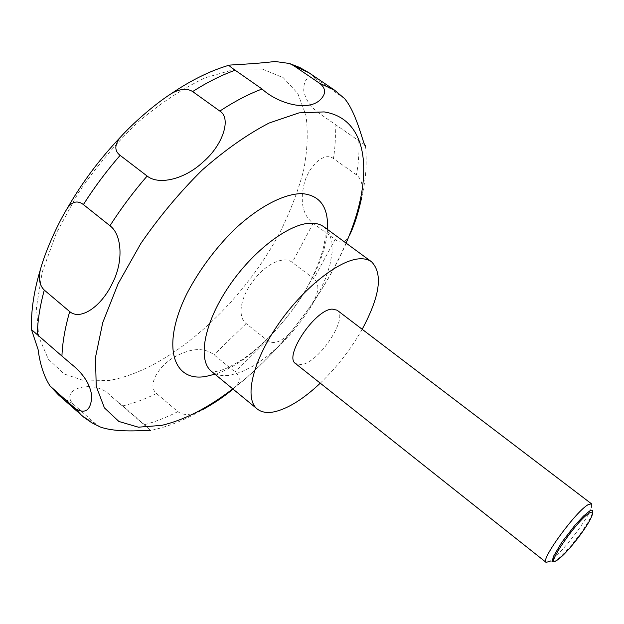<?xml version="1.0" encoding="UTF-8"?>
<svg xmlns="http://www.w3.org/2000/svg" width="624" height="624" viewBox="0 0 624 624"><rect width="100%" height="100%" fill="white"/><g stroke="black" fill="none" stroke-linecap="round" stroke-linejoin="round"><path stroke-width="0.47" stroke-dasharray="3.12 2.34" d="M591.521 503.833L591.552 507.281C588.565 518.599 560.313 555.079 549.713 561.319L555.157 561.046M337.085 310.183C348.925 317.522 319.145 362.614 301.369 364.634L295.581 363.597M592.527 512.951L590.257 518.193C584.579 529.246 568.987 549.323 559.673 557.552L555.43 560.882M150.751 430.537L109.699 394.969C93.967 378.557 58.601 388.892 73.289 404.141L95.901 424.109L100.324 426.995M344.588 98.6L317.023 79.544C307.999 75.278 303.584 78.959 303.763 90.605C305.557 100.363 311.54 108.521 321.719 115.081L365.516 145.4L321.719 115.081M365.375 145.298C367.216 161.639 366.007 178.924 361.756 197.153C363.535 186.67 361.764 179.228 356.46 174.829L333.442 158.59C324.301 151.39 309.013 165.734 304.286 183.277C299.809 201.919 302.765 215.257 313.162 223.298L335.127 239.452C340.954 243.992 345.797 242.533 349.666 235.084C339.698 259.498 326.578 283.312 310.307 306.524C319.02 293.537 320.19 284.255 313.81 278.694L292.289 262.423C283.99 255.317 265.138 264.186 253.243 280.784C240.646 296.821 237.026 316.813 246.16 323.583L267.267 340.322C273.983 345.22 282.477 341.71 292.742 329.792L310.307 306.524M233.002 389.056L233.665 388.456C240.575 382.231 241.051 376.74 235.084 371.959L214.016 354.783C203.876 346.983 190.172 348.013 172.903 357.872C157.256 367.653 147.233 386.014 156.515 393.502L177.856 411.629C183.308 415.841 191.342 415.319 201.958 410.062C184.813 420.077 167.739 426.871 150.719 430.435M362.17 329.277C350.828 349.284 336.866 367.255 320.276 383.191M262.626 69.147L283.351 77.774L297.843 93.592L305.908 115.222C308.217 131.992 307.468 150.314 303.662 170.18C298.288 190.515 290.449 211.099 280.16 231.949C241.964 304.559 169.744 370.016 109.13 380.468L84.926 380.968L64.21 373.994L48.36 359.213L38.719 336.742L36.434 307.242L42.237 272.095L56.261 233.321L77.914 193.518C95.722 167.341 115.744 143.551 137.982 122.164C160.781 102.929 183.292 88.109 205.522 77.688L236.293 68.874L262.626 69.147M327.421 229.406C325.244 279.614 263.032 359.674 214.913 374.182M323.911 226.832L329.152 232.978L331.89 241.699L332.116 252.556L329.909 265.067L325.424 278.749L318.872 293.077L310.518 307.562L300.659 321.711L289.637 335.057L277.82 347.147L265.59 357.56L253.375 365.914L241.597 371.849L230.701 375.094C222.76 376.483 216.38 375.258 211.552 371.42C211.466 372.232 214.243 371.982 219.882 370.664L224 369.283C227.744 367.996 234.562 364.283 244.436 358.137C264.545 343.738 282.945 324.308 299.637 299.848C314.847 276.377 323.786 252.229 325.065 237.97C325.33 228.322 324.496 227.378 323.911 226.832M95.901 424.109L81.619 415.381M73.289 404.141L58.57 394.992M308.966 72.766L317.023 79.544M334.971 123.88C335.884 134.714 335.377 146.281 333.442 158.59M313.162 223.298L292.289 262.423M246.16 323.583L214.016 354.783M156.515 393.502C144.986 399.142 133.739 403.276 122.764 405.904M177.856 411.629C166.421 417.479 155.298 421.84 144.464 424.702M267.267 340.322L235.084 371.959M335.127 239.452L313.81 278.694M358.745 140.33C359.393 151.07 358.636 162.575 356.46 174.829M334.417 90.059L342.163 96.642M346.039 243.064C322.811 297.118 279.388 352.997 232.752 388.853M590.125 519.691L590.257 518.193M561.093 557.053L559.673 557.552M118.318 402.043L148.044 427.791M32.081 330.088L70.356 363.285M233.665 388.456C254.912 371.662 274.599 352.108 292.734 329.792M592.433 513.256L591.552 507.281"/><path stroke-width="0.94" d="M320.276 383.191C303.88 398.619 288.896 408.088 275.317 411.583C267.673 413.345 261.635 412.472 257.205 408.97C244.265 398.947 251.979 362.84 277.313 325.658C302.515 288.444 339.464 259.303 360.079 258.788C364.759 258.609 368.589 259.607 371.569 261.791C383.113 273.71 379.977 296.205 362.17 329.277M549.424 561.506L546.07 562.325C539.908 560.438 576.607 510.307 588.533 504.465L591.521 503.833L337.085 310.183L332.171 309.098C314.894 309.535 283.429 356.655 295.581 363.597L546.07 562.325M555.157 561.046L553.27 561.779L552.31 561.265L553.348 556.585L561.764 542.357L574.954 525.236L583.495 516.064L589.797 510.892C592.387 509.426 593.299 510.112 592.527 512.951M323.848 94.887C314.044 114.387 278.437 104.302 262.072 89.014L235.186 70.239C231.208 67.517 229.141 65.848 228.992 65.224C228.907 64.88 254.725 64.046 274.997 61.472L289.435 63.476L293.584 65.575L319.496 83.218C324.09 86.666 325.541 90.55 323.848 94.887M219.82 111.072C231.691 118.1 222.908 145.174 203.174 161.897C184.501 179.603 158.473 185.297 147.139 176.038L120.128 155.368C114.449 151 114.418 145.08 120.042 137.608C132.038 124.199 153.512 105.066 171.202 93.686C179.782 88.717 186.935 88.007 192.66 91.564L219.82 111.072C234.53 101.423 248.617 94.068 262.072 89.014M109.964 225.748C121.774 234.343 123.942 261.214 112.297 283.413C101.4 306.524 80.449 320.892 69.701 311.594L44.281 290.082C39.64 285.613 38.321 278.827 40.342 269.724C46.004 249.062 58.96 221.754 67.369 208.19C72.212 201.412 77.555 200.203 83.398 204.563L109.964 225.748C121.095 208.361 133.481 191.794 147.139 176.038M61.932 356.07L70.847 363.714C83.491 373.628 90.472 384.571 91.798 396.536C90.792 410.428 85.262 414.414 75.208 408.494L50.06 385.999C44 376.506 40.006 364.33 38.08 349.471L31.489 329.605L61.932 356.07C62.455 342.568 65.044 327.748 69.701 311.594M51.909 387.886L58.57 394.992L84.053 417.433L91.861 422.807L100.324 426.995C119.239 433.875 152.443 429.296 150.751 430.537M589.688 512.811C577.122 519.581 542.35 570.586 557.318 560.056L561.093 557.053C569.915 549.245 584.743 530.174 590.125 519.691C593.455 513.178 593.307 510.884 589.688 512.811M365.516 145.4C364.229 149.401 357.786 114.301 344.588 98.6L334.417 90.059L319.496 83.218M349.666 235.084C354.455 225.046 358.48 212.41 361.756 197.153M201.958 410.062C214.539 403.073 224.882 396.068 233.002 389.056M214.913 374.182L206.482 376.303C172.934 382.996 160.54 345.891 187.457 292.523C199.633 269.63 215.14 248.75 233.977 229.874C258.835 206.521 284.341 193.417 302.39 193.627C320.276 195.476 328.622 207.402 327.421 229.406M232.752 388.853C208.049 407.885 184.337 420.061 161.616 425.381L138.419 427.19L118.903 421.481L104.411 407.862L96.236 386.334L95.464 357.497L102.734 322.647L118.108 283.772L140.868 243.461C159.268 216.77 179.689 192.325 202.106 170.141C224.952 150.064 247.291 134.355 269.116 123.022L299.013 112.874L324.16 111.914C370.57 119.122 373.862 179.946 346.039 243.064M257.205 408.97L211.552 371.42C197.465 360.438 203.697 323.903 228.322 287.227C252.798 250.52 290.02 222.659 311.665 223.174C316.579 223.228 320.658 224.445 323.911 226.832L371.569 261.791M81.619 415.381L75.208 408.494M37.307 334.714C37.557 321.126 39.889 306.244 44.281 290.082M83.398 204.563C94.341 187.325 106.587 170.921 120.128 155.368M192.66 91.564C207.418 82.157 221.59 75.052 235.186 70.239M293.584 65.575L308.966 72.766L334.417 90.059M58.57 394.992L50.06 385.999M31.489 329.605C30.904 311.197 33.852 291.236 40.342 269.724M67.369 208.19C82.017 182.723 99.575 159.19 120.042 137.6M171.202 93.686C190.905 80.301 210.163 70.808 228.992 65.224M70.356 363.285L70.847 363.714M289.435 63.476L299.676 67.439L308.966 72.766"/></g></svg>

